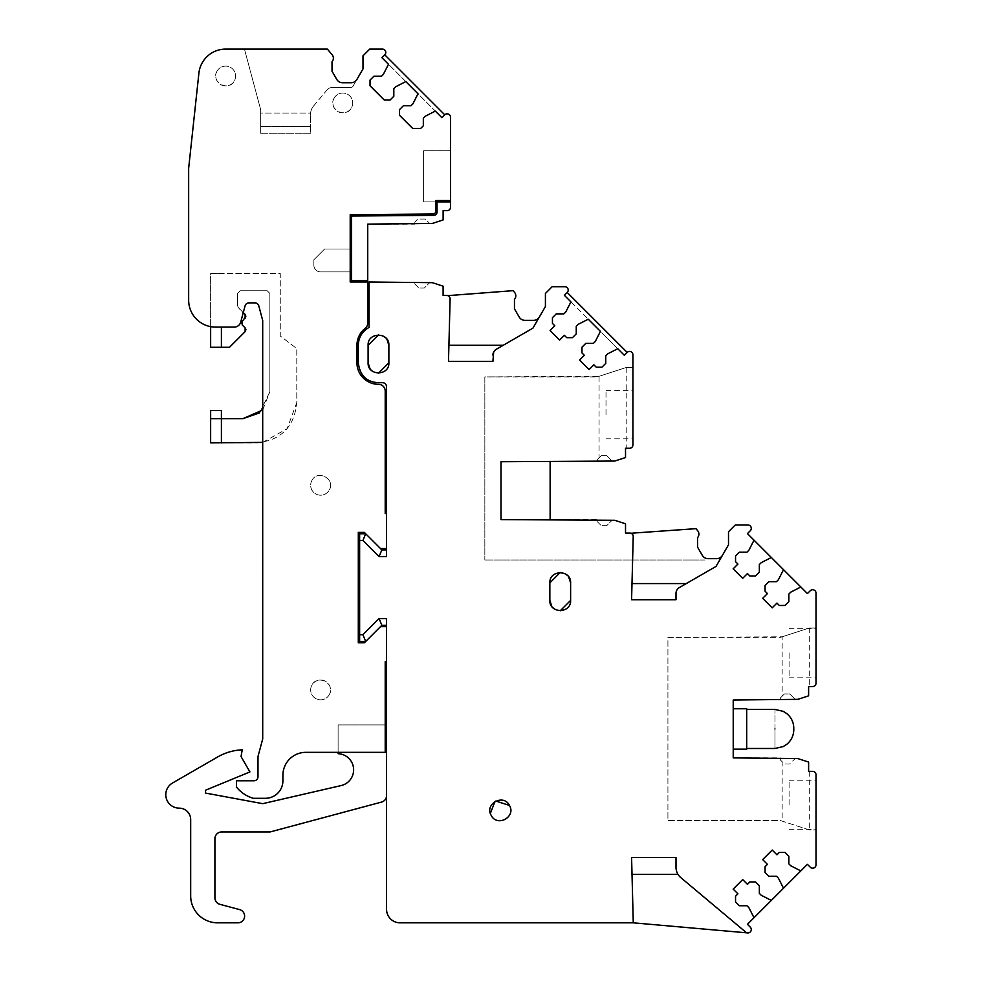 <?xml version="1.0" encoding="UTF-8"?>
<svg xmlns="http://www.w3.org/2000/svg" width="982" height="982" viewBox="0 0 982 982"><rect width="100%" height="100%" fill="white"/><g stroke="black" fill="none" stroke-linecap="round" stroke-linejoin="round"><path stroke-width="0.74" stroke-dasharray="4.91 3.68" d="M385.214 724.912L338.103 724.912L338.103 753.697A16.154 16.154 0 0 1 341.061 785.588L262.71 803.669L205.496 793.063L205.496 790.24L249.919 771.926L241.044 756.557L242.223 749.818A53.85 53.85 0 0 0 217.611 756.987L172.513 783.022A13.466 13.466 0 0 0 179.24 808.149A11.44 11.44 0 0 1 190.68 819.589L190.68 895.891A26.919 26.919 0 0 0 217.611 922.822L237.804 922.822A6.727 6.727 0 0 0 244.53 916.083C244.334 912.794 242.664 910.621 239.547 909.577L219.907 904.324M386.564 724.912L386.564 795.58L386.564 724.912L338.103 724.912L338.103 752.347L385.226 752.347L385.226 724.912M386.564 795.58A6.727 6.727 0 0 1 381.568 802.073L270.111 831.95L221.65 831.95M214.911 838.677L214.911 897.818M386.564 625.301L386.564 618.562L379.064 618.562L381.851 625.301L386.564 625.301L386.564 618.562L386.564 909.357A13.466 13.466 0 0 0 400.03 922.822L633.267 922.822L747.621 932.9A3.363 3.363 0 0 1 745.755 932.127L680.821 877.638A13.466 13.466 0 0 1 676.009 867.327L676.009 857.519L631.586 857.519L633.267 922.822M704.978 559.998L484.838 559.998L704.978 559.998M362.91 540.481L365.697 533.754L359.633 533.754L359.633 540.481L362.91 540.481L379.064 556.634L386.564 556.634L386.564 386.675A4.038 4.038 0 0 0 381.851 382.685A20.192 20.192 0 0 1 358.295 362.775L358.295 345.271A20.192 20.192 0 0 1 369.06 327.411L369.06 282.006L414.834 282.006L414.834 284.019L414.834 282.669L432.338 282.669L443.103 286.179L443.103 295.459L446.749 295.459A3.363 3.363 0 0 1 447.841 295.643L513.12 290.66L514.543 292.366A5.389 5.389 0 0 1 514.458 299.387L514.458 308.839L519.171 317.002A6.727 6.727 0 0 0 525.002 320.365L533.533 320.365A6.727 6.727 0 0 0 539.363 317.002L545.415 306.507L545.415 293.446L552.154 286.707L564.834 286.707A3.363 3.363 0 0 1 567.203 292.464L627.179 352.428A3.363 3.363 0 0 1 632.924 354.809L632.924 367.489L626.197 367.489L599.069 376.302L599.069 457.894L597.252 459.711L597.252 461.724L550.129 461.724L550.129 519.613L597.252 519.613L597.252 521.638L597.252 520.288L614.757 520.288L625.522 523.787L625.522 533.079L629.855 533.079A3.363 3.363 0 0 1 630.923 533.251L695.968 528.66L697.637 530.648A5.389 5.389 0 0 1 697.551 537.67L697.551 547.134L702.265 555.284A6.727 6.727 0 0 0 708.083 558.66L716.627 558.66A6.727 6.727 0 0 0 722.457 555.284L728.509 544.801L728.509 531.728L735.248 525.002L747.916 525.002A3.363 3.363 0 0 1 750.297 530.746L747.449 533.607L783.526 569.683L807.413 593.57L810.273 590.722A3.363 3.363 0 0 1 816.017 593.091L816.017 683.19A3.363 3.363 0 0 1 812.654 686.553L808.616 686.553L808.616 695.845L797.838 699.344L780.346 699.344L780.346 697.993L780.346 700.006L733.223 700.006L733.223 757.895L780.346 757.895L780.346 759.921L784.385 763.959L789.761 763.959L795.15 758.57L797.838 758.57L808.616 762.069L808.616 771.361L812.654 771.361A3.363 3.363 0 0 1 816.017 774.724L816.017 864.811A3.363 3.363 0 0 1 810.273 867.192L807.413 864.344L754.016 917.74L747.449 924.308L750.297 927.168A3.363 3.363 0 0 1 747.621 932.9M782.151 636.802L809.291 627.989L816.017 627.989L809.291 627.989L780.285 637.416L667.932 637.416L667.932 820.498L780.285 820.498L809.291 829.925L816.017 829.925L809.291 829.925L780.285 820.498L667.932 820.498L667.932 637.416L782.151 636.802L782.151 696.177L780.346 697.993L784.385 693.955L789.761 693.955L795.15 699.344L789.761 693.955L784.385 693.955L782.151 696.177M379.064 618.562L362.91 634.716L365.697 641.455L381.851 625.301M359.633 540.481L359.633 634.716L362.91 634.716M414.834 284.019L418.872 288.057L424.261 288.057L429.65 282.669L424.261 288.057L418.872 288.057L414.834 284.019M556.266 313.872L563.877 313.872L565.779 311.969L563.877 313.872L556.266 313.872L552.449 317.689L556.266 313.872L563.877 313.872L565.779 311.969L570.923 301.879L565.779 311.969L570.923 301.879L564.355 295.312L567.203 292.464L564.355 295.312L624.331 355.288L617.752 348.72L607.662 353.864L605.759 355.766L605.759 363.377L601.954 367.182L596.246 367.182L601.954 367.182L605.759 363.377L605.759 355.766L605.759 363.377M624.331 355.288L627.179 352.428L624.331 355.288L617.752 348.72L607.662 353.864L605.759 355.766L607.662 353.864L617.752 348.72L600.432 331.388L595.288 341.478L593.386 343.393L595.288 341.478L600.432 331.388L588.243 319.211L578.153 324.355L576.25 326.257L576.25 333.868L572.445 337.673L566.737 337.673L572.445 337.673L576.25 333.868L576.25 326.257L576.25 333.868M626.197 367.489L626.197 448.258L629.56 448.258A3.363 3.363 0 0 0 632.924 444.895L632.924 367.489L626.197 367.489L597.191 376.916L484.838 376.916L484.838 559.998L484.838 376.916L599.069 376.302M492.915 355.116L492.915 361.425L448.492 361.425L450.112 298.945A3.363 3.363 0 0 0 447.841 295.643M386.564 549.908L386.564 556.634L386.564 549.908L381.851 549.908L379.064 556.634M365.697 641.455L359.633 641.455L359.633 634.716M771.336 900.42L761.246 895.277L759.344 893.375L759.344 885.764L755.539 881.946L749.818 881.946L747.449 884.328L742.687 879.565L733.161 889.091L737.924 893.853L735.543 896.235L735.543 901.942L739.348 905.748L746.971 905.748L748.873 907.65L754.016 917.74M800.846 870.911L790.756 865.768L788.853 863.865L788.853 856.243L785.048 852.437L779.327 852.437L776.958 854.819L772.196 850.056L762.67 859.581L767.433 864.344L765.052 866.713L765.052 872.433L768.857 876.239L776.48 876.239L778.382 878.141M816.017 805.019L816.017 780.788L816.017 805.019M782.151 761.737L780.346 759.921L780.346 758.57L795.15 758.57L789.761 763.959L784.385 763.959L782.151 761.737L782.151 821.112M816.017 652.895L816.017 677.126L816.017 652.895M800.846 587.003L790.756 592.146L788.853 594.049L788.853 601.659L785.048 605.477L779.327 605.477L776.958 603.095L772.196 607.858L762.67 598.333L767.433 593.57L765.052 591.189L765.052 585.481L768.857 581.675L776.48 581.675L778.382 579.773L783.526 569.683M771.336 557.494L761.246 562.637L759.344 564.54L759.344 572.15L755.539 575.968L749.818 575.968L747.449 573.586L742.687 578.337L733.161 568.823L737.924 564.061L735.543 561.679L735.543 555.972L739.348 552.166L746.971 552.166L748.873 550.264L754.016 540.174M722.457 555.284L716.038 566.405L679.372 587.567A6.727 6.727 0 0 0 676.009 593.398L676.009 599.72L631.586 599.72L633.218 536.565A3.363 3.363 0 0 0 630.923 533.251M550.129 519.613L500.992 519.613L500.992 461.724L550.129 461.724M599.069 457.894L601.291 455.673L597.252 459.711L597.252 461.049L614.757 461.049L625.522 457.551L625.522 448.258L626.197 448.258M632.924 414.613L632.924 390.37L632.924 414.613M596.246 367.182L593.865 364.801L596.246 367.182L593.865 364.801L589.102 369.563L579.589 360.05L589.102 369.563L593.865 364.801L589.102 369.563M579.589 360.05L584.339 355.288L579.589 360.05L584.339 355.288L581.97 352.906L584.339 355.288L581.97 352.906L581.97 347.198L581.97 352.906M585.775 343.393L593.386 343.393L585.775 343.393L581.97 347.198L585.775 343.393L593.386 343.393L595.288 341.478L600.432 331.388L588.243 319.211L578.153 324.355L576.25 326.257L578.153 324.355L588.243 319.211L564.355 295.312M566.737 337.673L564.355 335.292L566.737 337.673L564.355 335.292L559.593 340.054L550.08 330.541L559.593 340.054L564.355 335.292L559.593 340.054M550.08 330.541L554.83 325.779L550.08 330.541L554.83 325.779L552.449 323.397L554.83 325.779L552.449 323.397L552.449 317.689L552.449 323.397M539.363 317.002L532.944 328.123L496.278 349.285M494.903 350.341L493.676 352.01M551.835 606.495L556.512 610.08M556.831 610.203L560.256 610.767M549.846 582.891L549.846 600.395M568.627 576.79L563.95 573.193M563.631 573.083L560.194 572.506M570.616 600.395L570.616 582.891M388.872 362.775L388.872 345.271M370.091 368.876L374.768 372.46M375.087 372.583L378.512 373.16M368.103 345.271L368.103 362.775M386.883 339.171L382.207 335.586M381.888 335.463L378.451 334.899M495.849 801.042L494.953 801.521M490.374 813.391L491.209 815.379A10.385 10.385 0 0 0 510.603 808.984M510.591 808.849A10.385 10.385 0 0 0 509.437 805.424M365.697 533.754L381.851 549.908M677.985 874.348L631.586 874.348M809.291 771.361L809.291 829.925M789.086 805.019L789.086 780.788L789.086 805.019M809.291 627.989L809.291 686.553M789.086 652.895L789.086 677.126L789.086 652.895M597.252 521.638L601.291 525.677L606.68 525.677L612.056 520.288L606.68 525.677L601.291 525.677L597.252 521.638M686.32 583.566L631.586 583.566M601.291 455.673L606.68 455.673L612.056 461.049L606.68 455.673L601.291 455.673M606.004 414.613L606.004 390.37L606.004 414.613M311.883 480.529C317.481 469.015 335.954 479.106 329.289 490.043A9.918 9.918 0 0 1 315.836 493.983A9.918 9.918 0 0 1 311.883 480.529C317.481 469.015 335.954 479.106 329.289 490.043A9.918 9.918 0 0 1 315.836 493.983A9.918 9.918 0 0 1 311.883 480.529M447.191 113.838A3.363 3.363 0 0 0 444.772 114.82A3.363 3.363 0 0 1 450.505 117.202L450.505 150.737L423.586 150.737L423.586 201.899L435.689 201.899L435.689 211.326A2.701 2.701 0 0 1 433.001 214.015L350.206 214.69L350.206 282.006L367.71 282.006L367.71 323.078A6.825 6.825 0 0 1 365.157 328.356A21.543 21.543 0 0 0 356.957 345.271A21.543 21.543 0 0 1 365.157 328.356A6.825 6.825 0 0 0 367.734 323.078L367.734 224.117L414.846 224.117L414.846 223.442L414.834 224.117M356.945 345.271L356.945 362.775A21.543 21.543 0 0 0 378.5 384.318A21.543 21.543 0 0 1 356.945 362.775L356.957 345.271A21.543 21.543 0 0 1 365.157 328.356A6.825 6.825 0 0 0 367.71 323.078M378.586 384.318A6.739 6.739 0 0 0 378.5 384.318A6.739 6.739 0 0 1 385.214 391.045L385.214 513.561L386.564 513.561L386.564 548.557L380.5 548.557L364.347 532.404L358.295 532.404L358.295 642.793L364.347 642.793L380.5 626.639L386.564 626.639L386.564 661.647L385.214 661.647L385.214 752.347L305.783 752.347A22.881 22.881 0 0 0 282.902 775.228L282.902 780.788A17.504 17.504 0 0 1 265.398 798.292L253.282 798.292A33.867 33.867 0 0 1 236.453 787.036L236.453 780.788L253.945 780.788A4.038 4.038 0 0 0 257.996 776.75L257.996 756.557L257.996 776.75A4.038 4.038 0 0 1 253.945 780.788L236.466 780.788L236.466 787.036A33.867 33.867 0 0 0 253.295 798.292L265.41 798.292A17.504 17.504 0 0 0 282.914 780.788L282.914 775.228A22.881 22.881 0 0 1 305.807 752.347L385.226 752.347L385.226 661.647L386.577 661.647L386.577 626.639L380.513 626.639L364.359 642.793L358.307 642.793L364.359 642.793L380.513 626.639L386.577 626.639L386.564 661.647M254.939 302.873A4.038 4.038 0 0 1 258.794 305.856L262.71 320.451L262.71 738.918L257.984 756.557L257.984 776.75A4.038 4.038 0 0 1 253.945 780.788L236.466 780.788L236.466 787.036A33.867 33.867 0 0 0 253.295 798.292A33.867 33.867 0 0 1 236.453 787.036M327.387 49.1L225.688 49.1L244.457 49.1L260.218 107.971L244.457 49.1L260.218 107.971L244.457 49.1L327.374 49.1L332.125 54.747A5.389 5.389 0 0 1 332.026 61.768A5.389 5.389 0 0 0 332.125 54.747L327.374 49.1L225.676 49.1A26.919 26.919 0 0 0 198.916 73.134A26.919 26.919 0 0 1 225.676 49.1A26.919 26.919 0 0 0 198.916 73.134L188.667 168.241L198.904 73.134L188.667 168.241L188.654 300.173A26.919 26.919 0 0 0 215.586 327.104L234.219 327.104A6.727 6.727 0 0 0 240.725 322.108L245.083 305.856A4.038 4.038 0 0 1 248.974 302.873L254.903 302.873A4.038 4.038 0 0 1 258.794 305.856L262.71 320.451L258.782 305.856A4.038 4.038 0 0 0 254.89 302.873L248.962 302.873A4.038 4.038 0 0 0 245.07 305.856L240.713 322.108A6.727 6.727 0 0 1 234.207 327.104L215.574 327.104A26.919 26.919 0 0 1 188.654 300.173A26.919 26.919 0 0 0 215.586 327.104L234.219 327.104A6.727 6.727 0 0 0 240.725 322.108L243.29 312.558M260.218 107.971A13.466 13.466 0 0 1 260.672 111.457L260.672 133.245L310.447 133.245L310.484 114.587A13.466 13.466 0 0 1 313.639 105.933L327.104 89.878A6.727 6.727 0 0 1 332.26 87.472L350.721 87.472A2.688 2.688 0 0 0 353.041 86.121L356.932 79.395A6.727 6.727 0 0 1 351.102 82.758L342.571 82.758A6.727 6.727 0 0 1 336.74 79.395L332.026 71.232L332.026 61.768L332.039 71.232L336.752 79.395A6.727 6.727 0 0 0 342.583 82.758L351.114 82.758A6.727 6.727 0 0 0 356.945 79.395L353.066 86.121A2.688 2.688 0 0 1 350.734 87.472L350.721 87.472A2.688 2.688 0 0 0 353.041 86.121L356.932 79.395L353.066 86.121A2.688 2.688 0 0 1 350.734 87.472L332.272 87.472A6.727 6.727 0 0 0 327.116 89.878A6.727 6.727 0 0 1 332.26 87.472A6.727 6.727 0 0 0 327.116 89.878L313.651 105.933A13.466 13.466 0 0 0 310.496 114.587L310.447 133.245L260.672 133.245L260.672 126.506L310.484 126.506L310.496 133.245L260.684 133.245L310.496 133.245L310.496 114.587L310.496 126.506L260.684 126.506L260.672 113.053L310.57 113.053L310.484 114.587L310.582 113.053A13.466 13.466 0 0 1 313.639 105.933A13.466 13.466 0 0 0 310.582 113.053L260.684 113.053L260.684 133.245L260.684 111.457A13.466 13.466 0 0 0 260.23 107.971A13.466 13.466 0 0 1 260.672 111.457A13.466 13.466 0 0 0 260.23 107.971M414.834 223.442L414.834 222.092L417.866 219.06L425.267 219.06L429.65 223.442L425.267 219.06L417.866 219.06L414.834 222.092L414.834 223.442L432.35 223.442L443.115 219.943L443.115 210.651L447.154 210.651A3.363 3.363 0 0 0 450.517 207.288L450.517 117.202A3.363 3.363 0 0 0 444.772 114.82L441.9 117.68L435.333 111.101L425.243 116.244L423.328 118.147L423.328 125.77L420.566 128.532L412.771 128.532L399.539 115.299L399.539 109.579L403.344 105.774L410.955 105.774L412.857 103.871L418.001 93.781L405.812 81.592L395.721 86.735L393.819 88.638L393.819 96.261L390.014 100.066L384.306 100.066L370.03 85.778L370.03 80.07L373.835 76.265L381.446 76.265L383.348 74.362L388.491 64.272L381.924 57.705L384.797 54.845A3.363 3.363 0 0 0 382.415 49.1L369.723 49.1L362.996 55.827L362.996 68.9L356.932 79.395L363.009 68.9L356.945 79.395A6.727 6.727 0 0 1 351.114 82.758L342.583 82.758A6.727 6.727 0 0 1 342.497 82.758M382.415 49.1L369.735 49.1L382.415 49.1A3.363 3.363 0 0 1 384.784 54.845L381.924 57.705L384.784 54.845L444.76 114.82L441.912 117.68L381.937 57.705L384.797 54.845M350.206 249.023L324.637 249.023L351.556 249.023L351.556 216.04L433.688 215.365A3.363 3.363 0 0 0 437.051 212.002L437.051 201.899L423.598 201.899L423.586 150.737L423.598 201.899L423.598 150.749L450.505 150.749L450.505 201.899L435.689 201.899L435.689 211.326A2.701 2.701 0 0 1 433.001 214.015L415.496 214.69M334.113 98.2A9.918 9.918 0 0 1 347.567 94.247A9.918 9.918 0 0 1 351.507 107.701A9.918 9.918 0 0 1 338.053 111.653A9.918 9.918 0 0 1 334.113 98.2A9.918 9.918 0 0 1 347.567 94.247A9.918 9.918 0 0 1 351.507 107.701C345.91 119.215 327.448 109.125 334.113 98.2M216.973 71.269A9.918 9.918 0 0 1 230.426 67.328A9.918 9.918 0 0 1 234.379 80.782A9.918 9.918 0 0 1 220.925 84.722A9.918 9.918 0 0 1 216.973 71.269A9.918 9.918 0 0 1 230.426 67.328A9.918 9.918 0 0 1 234.379 80.782C228.781 92.296 210.308 82.206 216.973 71.269M329.289 694.667A9.918 9.918 0 0 1 315.836 698.619A9.918 9.918 0 0 1 311.883 685.166A9.918 9.918 0 0 1 325.337 681.213A9.918 9.918 0 0 1 329.289 694.667A9.918 9.918 0 0 1 315.836 698.619A9.918 9.918 0 0 1 311.883 685.166C317.481 673.64 335.954 683.73 329.289 694.667M435.689 201.899L435.689 200.549M262.697 442.391L287.112 428.729L296.797 402.485L296.797 348.598L280.263 335.979L280.263 273.499L221.404 273.499L280.263 273.499L280.263 335.979L296.797 348.598L296.797 402.485C294.404 427.023 280.938 440.488 256.412 442.882L210.639 442.882L210.639 418.651L242.947 418.651M259.665 412.821L269.866 391.72L269.866 293.446L267.178 290.746L240.246 290.746L237.558 293.446L237.558 305.709L238.344 307.624L243.278 312.546M245.905 316.13L238.356 307.624M242.198 321.114L245.119 318.193M241.412 322.857L245.905 329.596M210.639 326.638L210.639 273.499L221.404 273.499L210.639 273.499L210.639 347.297L229.481 347.297L245.119 331.658M221.404 442.882L221.404 410.562L210.639 410.562L210.639 418.651M262.697 410.01L269.866 391.72L269.866 293.446L267.178 290.746L240.246 290.746L237.558 293.446L237.558 305.709L238.344 307.624M435.333 111.113L425.255 116.244L423.34 118.147L425.255 116.244L423.34 118.147L423.34 125.77L423.34 118.147L423.34 125.77L420.578 128.532L423.34 125.77L420.578 128.532L423.34 125.77L423.34 118.147L425.255 116.244L435.345 111.101L425.255 116.244L435.345 111.101L441.9 117.68L381.937 57.705L388.491 64.272L383.361 74.362L381.458 76.265L373.847 76.265L370.042 80.07L370.042 85.778L384.318 100.066L390.026 100.066L393.831 96.261L393.831 88.638L395.734 86.735L405.824 81.592L395.734 86.735L393.831 88.638L395.734 86.735L393.831 88.638L393.831 96.261L393.831 88.638L393.831 96.261L390.026 100.066L393.831 96.261L390.026 100.066L384.318 100.066L390.026 100.066L384.318 100.066L370.042 85.778L384.318 100.066M412.784 128.532L420.578 128.532L412.784 128.532L399.551 115.299L412.784 128.532L420.578 128.532L412.784 128.532L399.551 115.299L399.551 109.579L399.551 115.299L399.551 109.579L403.357 105.774L399.551 109.579L403.357 105.774L410.967 105.774L403.357 105.774L410.967 105.774L412.87 103.871L410.967 105.774M369.735 49.1L363.009 55.827L363.009 68.9L363.009 55.827L369.735 49.1M188.667 168.241L188.667 300.173L188.667 168.241M262.71 320.451L262.722 738.918L257.996 756.557L262.722 738.918L262.71 320.451M364.347 532.404L380.513 548.557L364.359 532.404L358.307 532.404L358.307 642.793M386.564 548.557L386.577 513.561L385.226 513.561L386.577 513.561L386.577 548.557L380.513 548.557M378.254 384.318A21.543 21.543 0 0 0 378.5 384.318A21.543 21.543 0 0 1 356.945 362.775M350.206 271.904L320.598 271.904A6.727 6.727 0 0 1 313.872 265.177L313.872 259.788L324.637 249.023L313.872 259.788L313.872 265.177A6.727 6.727 0 0 0 320.598 271.904L351.556 271.904L351.556 280.656L367.734 280.656M444.772 114.82L441.912 117.68L444.76 114.82M418.013 93.781L412.87 103.871L418.013 93.793L405.824 81.604L395.734 86.735L405.824 81.604L418.013 93.793M370.042 80.07L370.042 85.778L370.042 80.07L373.847 76.265L370.042 80.07M381.458 76.265L373.847 76.265L381.458 76.265L383.361 74.362L388.504 64.284L381.924 57.705M385.214 391.045A6.739 6.739 0 0 0 378.487 384.318A6.739 6.739 0 0 1 385.226 391.045L385.226 513.561M351.556 249.023L351.556 271.904M437.051 201.899L450.505 201.899M746.688 749.156L746.688 708.759M733.223 728.951L733.223 749.156L733.223 728.951M282.902 780.788A17.504 17.504 0 0 1 265.398 798.292M257.984 776.75A4.038 4.038 0 0 1 253.945 780.788M254.89 302.873A4.038 4.038 0 0 1 258.782 305.856M245.07 305.856A4.038 4.038 0 0 1 248.962 302.873M240.713 322.108A6.727 6.727 0 0 1 234.207 327.104M215.574 327.104A26.919 26.919 0 0 1 188.654 300.173M221.404 347.297L221.404 327.104M774.958 728.951C774.958 703.775 774.958 703.775 774.958 728.951C774.958 754.139 774.958 754.139 774.958 728.951M789.086 829.25L816.017 829.25M789.086 780.788L816.017 780.788M789.086 677.126L816.017 677.126M789.086 628.664L816.017 628.664M606.004 438.844L632.924 438.844M606.004 390.37L632.924 390.37"/><path stroke-width="1.47" d="M384.797 54.845A3.363 3.363 0 0 0 382.44 49.1L369.723 49.1L362.996 55.827L362.996 68.9L356.932 79.395A6.727 6.727 0 0 1 351.102 82.758L342.571 82.758A6.727 6.727 0 0 1 336.74 79.395L332.026 71.232L332.026 61.768A5.389 5.389 0 0 0 332.125 54.747L327.374 49.1L225.676 49.1A26.919 26.919 0 0 0 198.904 73.134L188.654 168.241L188.654 300.173A26.919 26.919 0 0 0 215.574 327.104L234.207 327.104A6.727 6.727 0 0 0 240.713 322.108L245.07 305.856A4.038 4.038 0 0 1 248.962 302.873L254.89 302.873A4.038 4.038 0 0 1 258.782 305.856L262.697 320.451L262.71 738.918L257.984 756.557L257.984 776.75A4.038 4.038 0 0 1 253.933 780.788L236.453 780.788L236.453 787.036A33.658 33.658 0 0 0 253.282 798.292L265.398 798.292A17.504 17.504 0 0 0 282.914 780.788L282.914 775.228A22.881 22.881 0 0 1 305.807 752.347L338.103 752.347L338.103 753.697A16.154 16.154 0 0 1 341.061 785.588L262.71 803.669L205.496 793.063L205.496 790.24L249.919 771.926L241.044 756.557L242.223 749.818A53.85 53.85 0 0 0 217.611 756.987L172.513 783.022A13.466 13.466 0 0 0 179.24 808.149A11.44 11.44 0 0 1 190.68 819.589L190.68 895.891A26.919 26.919 0 0 0 217.611 922.822L237.804 922.822A6.727 6.727 0 0 0 239.547 909.577L219.907 904.324A6.727 6.727 0 0 1 214.911 897.818L214.911 838.677A6.727 6.727 0 0 1 221.65 831.95L270.111 831.95L381.568 802.073A6.727 6.727 0 0 0 386.564 795.58M385.214 724.912L386.564 724.912L386.564 909.357A13.466 13.466 0 0 0 400.03 922.822L633.267 922.822L747.621 932.9A3.363 3.363 0 0 1 745.755 932.127L680.821 877.638A13.466 13.466 0 0 1 676.009 867.327L676.009 857.519L631.586 857.519L633.267 922.822M214.911 838.677C215.316 834.577 217.562 832.343 221.65 831.95M219.907 904.324C216.776 903.268 215.119 901.108 214.911 897.818M359.633 540.481L362.91 540.481L365.697 533.754L359.633 533.754L359.633 634.716L362.91 634.716L379.064 618.562L386.564 618.562L386.564 724.912M493.676 352.01L492.915 361.425L448.492 361.425L450.112 298.945A3.363 3.363 0 0 0 446.749 295.459L443.103 295.459L443.103 286.179L432.338 282.669L369.06 282.006L369.06 327.411C362.174 331.376 358.577 337.329 358.295 345.271L358.295 362.775C360.038 376.634 367.894 383.275 381.851 382.685C384.637 382.575 386.208 383.901 386.564 386.675L386.564 556.634L379.064 556.634L381.851 549.908L386.564 549.908M362.91 540.481L379.064 556.634M492.915 355.116A6.727 6.727 0 0 1 496.278 349.285L532.944 328.123L545.415 306.507L545.415 293.446L552.154 286.707L564.834 286.707A3.363 3.363 0 0 1 567.203 292.464L627.179 352.428A3.363 3.363 0 0 1 632.924 354.809L632.924 444.895A3.363 3.363 0 0 1 629.56 448.258L625.522 448.258L625.522 457.551L614.757 461.049L500.992 461.724L500.992 519.613L614.757 520.288L625.522 523.787L625.522 533.079L629.855 533.079A3.363 3.363 0 0 1 633.218 536.565L631.586 599.72L676.009 599.72L676.009 593.398A6.727 6.727 0 0 1 679.372 587.567L716.038 566.405L728.509 544.801L728.509 531.728L735.248 525.002L747.916 525.002A3.363 3.363 0 0 1 750.297 530.746L747.449 533.607L754.016 540.174L748.873 550.264L746.971 552.166L739.348 552.166L735.543 555.972L735.543 561.679L737.924 564.061L733.161 568.823L742.687 578.337L747.449 573.586L749.818 575.968L755.539 575.968L759.344 572.15L759.344 564.54L761.246 562.637L771.336 557.494L807.413 593.57L810.273 590.722A3.363 3.363 0 0 1 816.017 593.091L816.017 683.19A3.363 3.363 0 0 1 812.654 686.553L808.616 686.553L808.616 695.845L797.838 699.344L733.223 700.006L733.223 757.895L797.838 758.57L808.616 762.069L808.616 771.361L812.654 771.361A3.363 3.363 0 0 1 816.017 774.724L816.017 864.811A3.363 3.363 0 0 1 810.273 867.192L807.413 864.344L800.846 870.911L790.756 865.768L788.853 863.865L788.853 856.243L785.048 852.437L779.327 852.437L776.958 854.819L772.196 850.056L762.67 859.581L767.433 864.344L765.052 866.713L765.052 872.433L768.857 876.239L776.48 876.239L778.382 878.141L783.526 888.231L771.336 900.42L761.246 895.277L759.344 893.375L759.344 885.764L755.539 881.946L749.818 881.946L747.449 884.328L742.687 879.565L733.161 889.091L737.924 893.853L735.543 896.235L735.543 901.942L739.348 905.748L746.971 905.748L748.873 907.65L754.016 917.74L747.449 924.308L750.297 927.168A3.363 3.363 0 0 1 747.621 932.9M800.846 587.003L790.756 592.146L788.853 594.049L788.853 601.659L785.048 605.477L779.327 605.477L776.958 603.095L772.196 607.858L762.67 598.333L767.433 593.57L765.052 591.189L765.052 585.481L768.857 581.675L776.48 581.675L778.382 579.773L783.526 569.683M624.331 355.288L627.179 352.428L624.331 355.288L617.752 348.72L607.662 353.864L605.759 355.766L605.759 363.377L601.954 367.182L596.246 367.182L601.954 367.182L605.759 363.377M581.97 352.906L581.97 347.198L585.775 343.393L581.97 347.198L581.97 352.906L584.339 355.288L579.589 360.05L589.102 369.563L593.865 364.801L596.246 367.182M585.775 343.393L593.386 343.393L595.288 341.478L600.432 331.388L588.243 319.211L578.153 324.355L576.25 326.257L576.25 333.868L572.445 337.673L566.737 337.673L572.445 337.673L576.25 333.868M552.449 323.397L552.449 317.689L556.266 313.872L552.449 317.689L552.449 323.397L554.83 325.779L550.08 330.541L559.593 340.054L564.355 335.292L566.737 337.673M556.266 313.872L563.877 313.872L565.779 311.969L570.923 301.879L564.355 295.312L567.203 292.464L564.355 295.312M549.846 600.395C549.208 613.775 571.229 613.799 570.616 600.395L570.616 582.891C571.242 569.511 549.22 569.486 549.846 582.891L549.846 600.395L551.835 606.495M388.872 362.775L388.872 345.271C389.498 331.891 367.477 331.867 368.103 345.271L368.103 362.775C367.464 376.155 389.486 376.18 388.872 362.775L378.512 373.16M509.437 805.424C503.582 793.37 484.224 803.914 491.209 815.379C497.064 827.433 516.409 816.889 509.437 805.424L495.849 801.042M379.064 618.562L381.851 625.301L386.564 625.301M365.697 533.754L381.851 549.908M359.633 634.716L359.633 641.455L365.697 641.455L362.91 634.716M381.851 625.301L365.697 641.455M778.382 878.141L783.526 888.231L800.846 870.911M771.336 557.494L754.016 540.174M496.278 349.285L494.903 350.341M560.256 610.767L570.616 600.395M570.616 582.891L568.627 576.79M560.194 572.506L549.846 582.891M368.103 362.775L370.091 368.876M388.872 345.271L386.883 339.171M378.451 334.899L368.103 345.271M494.953 801.521L490.374 813.391M771.336 900.42L754.016 917.74M539.363 317.002A6.727 6.727 0 0 1 533.533 320.365L525.002 320.365A6.727 6.727 0 0 1 519.171 317.002L514.458 308.839L514.458 299.387A5.389 5.389 0 0 0 514.543 292.366L513.12 290.66L447.841 295.643M503.226 345.271L448.492 345.271M677.985 874.348L631.586 874.348M722.457 555.284A6.727 6.727 0 0 1 716.627 558.66L708.083 558.66A6.727 6.727 0 0 1 702.265 555.284L697.551 547.134L697.551 537.67A5.389 5.389 0 0 0 697.637 530.648L695.968 528.66L630.923 533.251M631.586 583.566L686.32 583.566M550.129 519.613L550.129 461.724M386.564 548.557L380.5 548.557L386.564 548.557L386.564 513.561L385.214 513.561L385.214 391.045A6.727 6.727 0 0 0 378.487 384.318A21.543 21.543 0 0 1 356.945 362.775L356.957 345.271A21.543 21.543 0 0 1 365.157 328.356A6.825 6.825 0 0 0 367.734 323.078L367.734 224.117L432.35 223.442L443.115 219.943L443.115 210.651L447.154 210.651A3.363 3.363 0 0 0 450.517 207.288L450.505 200.549L435.689 200.549L435.689 211.326A2.688 2.688 0 0 1 433.001 214.015L350.206 214.69L350.206 282.006L367.71 282.006L367.71 323.078A6.727 6.727 0 0 1 365.157 328.356A21.543 21.543 0 0 0 356.957 345.271L356.945 362.775A21.543 21.543 0 0 0 378.254 384.318M364.347 532.404L358.295 532.404L364.347 532.404L380.513 548.557M358.307 642.793L358.307 532.404L358.295 642.793L364.347 642.793L380.5 626.639L386.564 626.639L386.564 661.647L385.214 661.647L385.214 752.347L305.783 752.347A22.881 22.881 0 0 0 282.902 775.228L282.902 780.788A17.504 17.504 0 0 1 265.398 798.292L253.295 798.292M382.403 49.1A3.363 3.363 0 0 1 384.784 54.845L381.924 57.705L384.784 54.845L444.76 114.82L441.9 117.68L435.333 111.101L425.243 116.244L423.328 118.147L423.328 125.77L420.566 128.532L412.771 128.532L399.539 115.299L399.539 109.579L403.344 105.774L410.955 105.774L412.857 103.871L418.001 93.781L405.812 81.592L395.721 86.735L393.819 88.638L393.819 96.261L390.014 100.066L384.306 100.066L370.03 85.778L370.03 80.07L373.835 76.265L381.446 76.265L383.348 74.362L388.491 64.272L381.924 57.705M435.333 111.113L441.9 117.68L444.76 114.82A3.363 3.363 0 0 1 450.505 117.202A3.363 3.363 0 0 0 447.191 113.838M450.505 200.549L450.505 117.202L450.517 201.899L435.689 201.899M327.387 49.1L332.125 54.747A5.389 5.389 0 0 1 332.026 61.768L332.039 71.232L336.752 79.395A6.727 6.727 0 0 0 342.497 82.758M210.639 418.651L221.404 418.651L221.404 410.562L210.639 410.562L210.639 442.882L262.697 442.391M259.665 412.821L242.947 418.651L221.404 418.651L221.404 442.882M245.905 316.13L241.412 322.857M245.905 329.596L245.119 331.658L229.481 347.297L221.404 347.297L221.404 327.104M242.947 418.651L262.697 410.01M242.198 321.114L242.198 324.932L245.119 327.853L245.119 331.658M243.278 312.546L245.119 314.387L245.119 318.193M210.639 326.638L210.639 347.297L221.404 347.297M412.87 103.871L410.967 105.774L412.87 103.871L418.013 93.793L412.87 103.871M383.361 74.362L381.458 76.265L383.361 74.362L388.504 64.284L383.361 74.362M243.29 312.558L245.083 305.856A4.038 4.038 0 0 1 248.974 302.873L254.903 302.873A4.038 4.038 0 0 1 254.939 302.873M385.226 724.912L385.226 661.647L386.564 661.647M385.226 513.561L385.226 391.045A6.739 6.739 0 0 0 378.586 384.318M450.505 201.899L437.051 201.899L437.051 212.002A3.363 3.363 0 0 1 433.688 215.365L351.556 216.04L351.556 280.656L367.734 280.656M350.206 271.904L351.556 271.904M351.556 249.023L350.206 249.023M733.223 708.759L746.688 708.759L746.688 749.156L733.223 749.156M793.8 728.951L793.8 729.626L793.8 728.951M559.593 340.054L550.08 330.541M589.102 369.563L579.589 360.05M384.318 100.066L370.042 85.778L370.042 80.07L373.847 76.265L381.458 76.265M412.784 128.532L399.551 115.299L399.551 109.579L403.357 105.774L410.967 105.774M774.958 728.951C774.958 703.775 774.958 703.775 774.958 728.951C774.958 754.139 774.958 754.139 774.958 728.951M746.688 709.434L774.958 709.434L783.243 711.361L786.852 713.668C791.369 717.498 793.677 722.371 793.8 728.288M746.688 748.48L774.958 748.48L783.243 746.553L786.852 744.246C791.369 740.416 793.677 735.543 793.8 729.626"/></g></svg>
